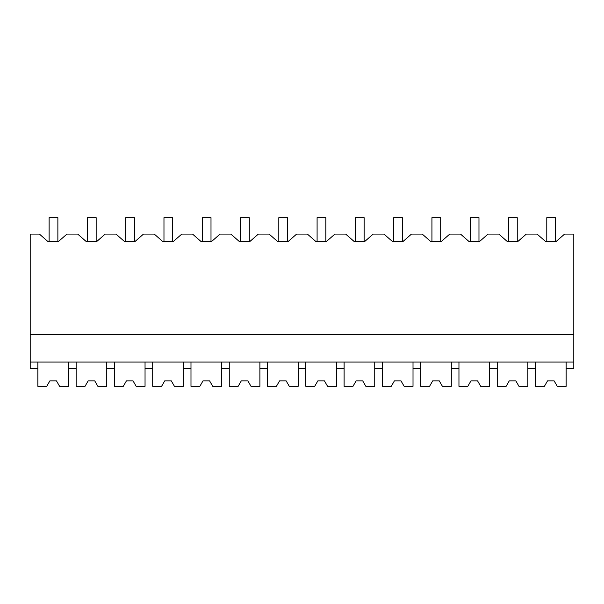 <?xml version="1.0" encoding="UTF-8"?>
<svg xmlns="http://www.w3.org/2000/svg" width="604" height="604" viewBox="0 0 604 604"><rect width="100%" height="100%" fill="white"/><g stroke="black" fill="none" stroke-linecap="round" stroke-linejoin="round"><path stroke-width="0.91" d="M30.2 362.053L30.2 234.08L39.411 234.08L48.161 241.736L58.195 241.736L66.946 234.08L77.697 234.08L86.448 241.736L96.474 241.736L105.224 234.08L115.976 234.08L124.726 241.736L134.76 241.736L143.503 234.08L154.262 234.08L163.012 241.736L173.038 241.736L181.789 234.08L192.54 234.08L201.291 241.736L211.317 241.736L220.067 234.08L230.819 234.08L239.569 241.736L249.603 241.736L258.353 234.08L269.105 234.08L277.855 241.736L287.882 241.736L296.632 234.08L307.383 234.08L316.134 241.736L326.168 241.736L334.918 234.08L345.669 234.08L354.42 241.736L364.446 241.736L373.197 234.08L383.948 234.08L392.698 241.736L402.732 241.736L411.475 234.08L422.234 234.08L430.984 241.736L441.011 241.736L449.761 234.08L460.512 234.08L469.263 241.736L479.289 241.736L488.04 234.08L498.791 234.08L507.541 241.736L517.575 241.736L526.326 234.08L537.077 234.08L545.827 241.736L555.854 241.736L564.604 234.08L573.8 234.08L573.8 362.053L30.2 362.053L30.2 368.614L37.856 368.614L37.856 362.053M30.2 334.707L573.8 334.707M37.856 368.614L37.856 386.326L46.727 386.326L49.89 380.852L56.451 380.852L59.607 386.326L68.478 386.326L68.478 368.614L76.142 368.614L76.142 386.326L85.013 386.326L88.169 380.852L94.73 380.852L97.886 386.326L106.765 386.326L106.765 368.614L114.42 368.614L114.42 386.326L123.292 386.326L126.447 380.852L133.016 380.852L136.172 386.326L145.043 386.326L145.043 368.614L152.699 368.614L152.699 386.326L161.578 386.326L164.733 380.852L171.294 380.852L174.45 386.326L183.329 386.326L183.329 368.614L190.985 368.614L190.985 386.326L199.856 386.326L203.012 380.852L209.58 380.852L212.736 386.326L221.608 386.326L221.608 368.614L229.263 368.614L229.263 386.326L238.142 386.326L241.298 380.852L247.859 380.852L251.015 386.326L259.894 386.326L259.894 368.614L267.549 368.614L267.549 386.326L276.421 386.326L279.577 380.852L286.137 380.852L289.301 386.326L298.172 386.326L298.172 368.614L305.828 368.614L305.828 386.326L314.699 386.326L317.863 380.852L324.423 380.852L327.579 386.326L336.451 386.326L336.451 368.614L344.106 368.614L344.106 386.326L352.985 386.326L356.141 380.852L362.702 380.852L365.858 386.326L374.737 386.326L374.737 368.614L382.392 368.614L382.392 386.326L391.264 386.326L394.42 380.852L400.988 380.852L404.144 386.326L413.015 386.326L413.015 368.614L420.671 368.614L420.671 386.326L429.55 386.326L432.706 380.852L439.267 380.852L442.422 386.326L451.301 386.326L451.301 368.614L458.957 368.614L458.957 386.326L467.828 386.326L470.984 380.852L477.553 380.852L480.709 386.326L489.58 386.326L489.58 368.614L497.235 368.614L497.235 386.326L506.114 386.326L509.27 380.852L515.831 380.852L518.987 386.326L527.858 386.326L527.858 368.614L535.521 368.614L535.521 386.326L544.393 386.326L547.549 380.852L554.11 380.852L557.273 386.326L566.144 386.326L566.144 368.614L573.8 368.614L573.8 362.053M535.521 368.614L535.521 362.053M527.858 368.614L527.858 362.053M566.144 368.614L566.144 362.053M68.478 368.614L68.478 362.053M76.142 368.614L76.142 362.053M106.765 368.614L106.765 362.053M114.42 368.614L114.42 362.053M145.043 368.614L145.043 362.053M152.699 368.614L152.699 362.053M183.329 368.614L183.329 362.053M190.985 368.614L190.985 362.053M221.608 368.614L221.608 362.053M229.263 368.614L229.263 362.053M259.894 368.614L259.894 362.053M267.549 368.614L267.549 362.053M298.172 368.614L298.172 362.053M305.828 368.614L305.828 362.053M336.451 368.614L336.451 362.053M344.106 368.614L344.106 362.053M374.737 368.614L374.737 362.053M382.392 368.614L382.392 362.053M413.015 368.614L413.015 362.053M420.671 368.614L420.671 362.053M451.301 368.614L451.301 362.053M458.957 368.614L458.957 362.053M489.58 368.614L489.58 362.053M497.235 368.614L497.235 362.053M49.12 241.736L49.12 217.674L57.871 217.674L57.871 241.736M87.406 241.736L87.406 217.674L96.157 217.674L96.157 241.736M125.685 241.736L125.685 217.674L134.435 217.674L134.435 241.736M163.971 241.736L163.971 217.674L172.714 217.674L172.714 241.736M202.249 241.736L202.249 217.674L211 217.674L211 241.736M240.528 241.736L240.528 217.674L249.278 217.674L249.278 241.736M278.814 241.736L278.814 217.674L287.564 217.674L287.564 241.736M317.092 241.736L317.092 217.674L325.843 217.674L325.843 241.736M355.378 241.736L355.378 217.674L364.129 217.674L364.129 241.736M393.657 241.736L393.657 217.674L402.407 217.674L402.407 241.736M431.936 241.736L431.936 217.674L440.686 217.674L440.686 241.736M470.222 241.736L470.222 217.674L478.972 217.674L478.972 241.736M508.5 241.736L508.5 217.674L517.25 217.674L517.25 241.736M546.786 241.736L546.786 217.674L555.537 217.674L555.537 241.736M59.607 386.326L56.451 380.852L49.89 380.852L46.727 386.326M97.886 386.326L94.73 380.852L88.169 380.852L85.013 386.326M136.172 386.326L133.016 380.852L126.447 380.852L123.292 386.326M174.45 386.326L171.294 380.852L164.733 380.852L161.578 386.326M212.736 386.326L209.58 380.852L203.012 380.852L199.856 386.326M251.015 386.326L247.859 380.852L241.298 380.852L238.142 386.326M289.301 386.326L286.137 380.852L279.577 380.852L276.421 386.326M327.579 386.326L324.423 380.852L317.863 380.852L314.699 386.326M365.858 386.326L362.702 380.852L356.141 380.852L352.985 386.326M404.144 386.326L400.988 380.852L394.42 380.852L391.264 386.326M442.422 386.326L439.267 380.852L432.706 380.852L429.55 386.326M480.709 386.326L477.553 380.852L470.984 380.852L467.828 386.326M518.987 386.326L515.831 380.852L509.27 380.852L506.114 386.326M557.273 386.326L554.11 380.852L547.549 380.852L544.393 386.326"/></g></svg>

